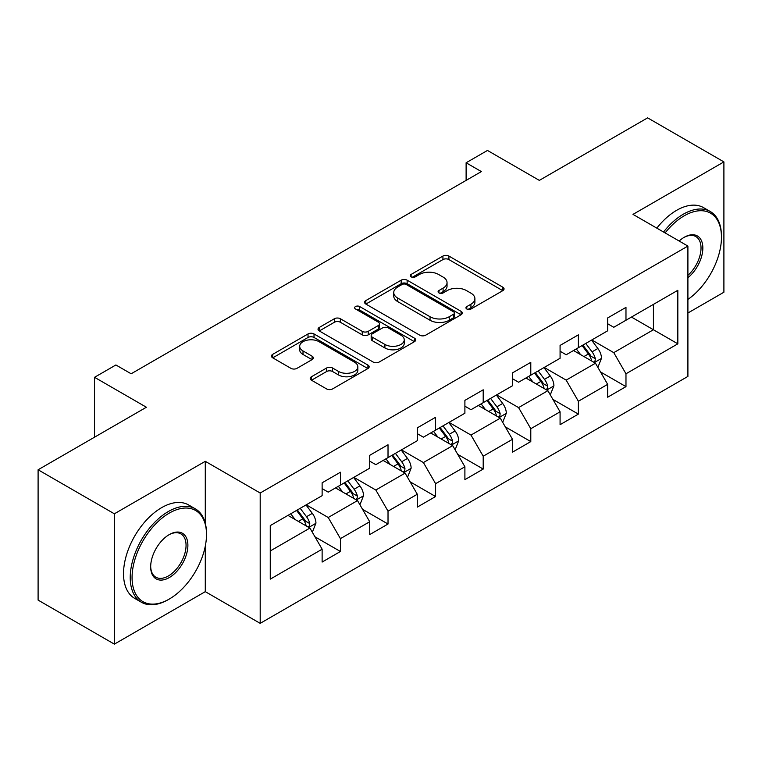 <?xml version="1.0" encoding="UTF-8"?>
<svg xmlns="http://www.w3.org/2000/svg" width="762" height="762" viewBox="0 0 762 762"><rect width="100%" height="100%" fill="white"/><g stroke="black" fill="none" stroke-linecap="round" stroke-linejoin="round"><path stroke-width="1.14" d="M466.811 309.01A2.962 1.715 0 0 0 471.002 309.01L502.815 290.646A4.239 2.448 0 0 0 504.063 288.912A4.239 2.448 0 0 0 502.815 287.188L448.923 256.07A4.239 2.448 0 0 0 442.932 256.07L411.118 274.434A2.962 1.715 0 0 0 410.242 275.644A2.962 1.715 0 0 0 411.118 276.854A2.962 1.715 0 0 0 415.309 276.854L419.424 274.482A13.554 7.82 0 0 1 438.588 274.482L443.084 277.073A13.554 7.82 0 0 1 447.046 282.607A13.554 7.82 0 0 1 443.084 288.141L438.96 290.512A2.962 1.715 0 0 0 438.093 291.722A2.962 1.715 0 0 0 438.96 292.932A2.962 1.715 0 0 0 443.151 292.932L447.275 290.56A13.554 7.82 0 0 1 466.439 290.56L470.926 293.151A13.554 7.82 0 0 1 474.897 298.685A13.554 7.82 0 0 1 470.926 304.219L466.811 306.591A2.962 1.715 0 0 0 465.944 307.8A2.962 1.715 0 0 0 466.811 309.01L466.811 306.591M311.468 376.742A4.239 2.448 0 0 0 310.229 378.466A4.239 2.448 0 0 0 311.468 380.2L326.593 388.925A4.239 2.448 0 0 0 332.584 388.925L367.922 368.532A4.239 2.448 0 0 0 369.16 366.798A4.239 2.448 0 0 0 367.922 365.074L314.02 333.947A4.239 2.448 0 0 0 308.029 333.947L272.691 354.349A4.239 2.448 0 0 0 271.453 356.083A4.239 2.448 0 0 0 272.691 357.807L290.96 368.351A4.239 2.448 0 0 0 296.951 368.351L312.068 359.626A4.239 2.448 0 0 0 313.315 357.892A4.239 2.448 0 0 0 312.068 356.168L303.009 350.939A11.325 6.544 0 0 1 299.695 346.31A11.325 6.544 0 0 1 306.686 340.271A11.325 6.544 0 0 1 319.03 341.69L354.52 362.179A11.325 6.544 0 0 1 357.835 366.798A11.325 6.544 0 0 1 350.844 372.837A11.325 6.544 0 0 1 338.499 371.427L332.584 368.008A4.239 2.448 0 0 0 326.593 368.008L311.468 376.742L311.468 380.2M687.905 313.011L723.9 292.227L723.9 161.896L647.633 117.862L539.334 180.384L487.47 150.447L466.115 162.773L481.365 171.583L131.15 373.78L115.891 364.969L94.536 377.304L94.536 437.188M205.283 523.18L205.283 461.315L114.367 513.798L38.1 469.773L146.399 407.241L94.536 377.304M205.283 461.315L260.194 493.014L687.905 246.078L687.905 376.418L260.194 623.354L260.194 493.014M723.9 161.896L632.993 214.379L687.905 246.078M419.719 335.166A4.239 2.448 0 0 0 425.71 335.166L461.048 314.763A4.239 2.448 0 0 0 462.286 313.03A4.239 2.448 0 0 0 461.048 311.306L407.146 280.187A4.239 2.448 0 0 0 401.155 280.187L365.827 300.58A4.239 2.448 0 0 0 364.579 302.314A4.239 2.448 0 0 0 365.827 304.038L419.719 335.166M356.673 309.658A2.962 1.715 0 0 1 359.683 310.067L359.683 306.553L414.48 338.185A4.239 2.448 0 0 1 415.719 339.919A4.239 2.448 0 0 1 414.48 341.643L379.152 362.045A4.239 2.448 0 0 1 373.161 362.045L319.259 330.927L319.259 327.47A4.239 2.448 0 0 0 318.021 329.194A4.239 2.448 0 0 0 319.259 330.927M319.259 327.47L334.385 318.735A4.239 2.448 0 0 1 340.366 318.735L362.226 331.356A4.239 2.448 0 0 0 368.217 331.356L378.247 325.565A4.239 2.448 0 0 0 379.486 323.84A4.239 2.448 0 0 0 378.247 322.107L355.492 308.972A2.962 1.715 0 0 1 354.625 307.762A2.962 1.715 0 0 1 356.454 306.181A2.962 1.715 0 0 1 359.683 306.553M114.367 513.798L114.367 644.138L38.1 600.104L38.1 469.773M314.954 536.791L340.423 551.498L340.423 538.639L369.713 521.732L369.713 534.591L388.02 524.018L388.02 511.159L417.3 494.252L417.3 507.111L435.607 496.538L435.607 483.689L464.896 466.773L464.896 479.631L483.203 469.068L483.203 456.209L512.483 439.303L512.483 452.161L530.79 441.589L530.79 428.73L560.08 411.823L560.08 424.682L578.377 414.109L578.377 401.26L607.666 384.343L607.666 397.202L625.973 386.639L625.973 373.78L677.837 343.833L677.837 290.293L653.425 304.381L653.425 329.746L677.837 343.833M340.423 551.498L322.126 562.061L322.126 549.202L270.262 579.149L270.262 525.599L322.126 495.662L322.126 482.803L340.423 472.24L340.423 485.089L369.713 468.182L369.713 455.324L388.02 444.76L388.02 457.619L417.3 440.712L417.3 427.853L435.607 417.281L435.607 430.139L464.896 413.233L464.896 400.374L483.203 389.811L483.203 402.66L512.483 385.753L512.483 372.894L530.79 362.331L530.79 375.19L560.08 358.283L560.08 345.424L578.377 334.851L578.377 347.71L607.666 330.803L607.666 317.945L625.973 307.381L625.973 320.231L677.837 290.293M335.547 487.909L357.511 500.596L328.222 517.503L306.257 504.815M322.126 488.613L328.222 492.138L340.423 485.089M328.222 517.503L340.423 538.639M357.511 500.596L369.713 521.732M383.134 460.438L405.098 473.116L375.818 490.023L353.844 477.345M369.713 461.143L375.818 464.658L388.02 457.619M375.818 490.023L388.02 511.159M405.098 473.116L417.3 494.252M430.73 432.959L452.695 445.637L423.405 462.553L401.441 449.866M417.3 433.664L423.405 437.188L435.607 430.139M423.405 462.553L435.607 483.689M452.695 445.637L464.896 466.773M478.317 405.479L500.282 418.167L470.992 435.073L449.028 422.386M464.896 406.184L470.992 409.708L483.203 402.66M470.992 435.073L483.203 456.209M500.282 418.167L512.483 439.303M525.904 378.009L547.878 390.687L518.589 407.594L496.624 394.916M512.483 378.714L518.589 382.229L530.79 375.19M518.589 407.594L530.79 428.73M547.878 390.687L560.08 411.823M573.5 350.53L595.465 363.207L566.176 380.124L544.211 367.436M560.08 351.234L566.176 354.759L578.377 347.71M566.176 380.124L578.377 401.26M595.465 363.207L607.666 384.343M631.46 317.068L653.425 329.746L613.772 352.644L591.807 339.957M607.666 323.755L613.772 327.279L625.973 320.231M613.772 352.644L625.973 373.78M114.367 644.138L205.283 591.655L260.194 623.354M466.115 162.773L466.115 180.384M270.262 550.964L309.915 528.066L287.95 515.388M309.915 528.066L322.126 549.202M600.504 371.932L625.973 386.639M552.907 399.402L578.377 414.109M505.32 426.882L530.79 441.589M457.724 454.362L483.203 469.068M410.137 481.832L435.607 496.538M362.541 509.311L388.02 524.018M205.283 591.655L205.283 546.202M467.992 309.429L470.926 307.734A13.554 7.82 0 0 0 474.897 302.209L474.897 298.685M447.046 282.607L447.046 286.131A13.554 7.82 0 0 1 443.084 291.656L440.15 293.351M502.768 290.674L448.923 259.585A4.239 2.448 0 0 0 442.932 259.585L412.299 277.273M460.991 314.792L407.146 283.702A4.239 2.448 0 0 0 401.155 283.702L365.874 304.076M453.561 314.239A2.962 1.715 0 0 0 454.428 313.03A2.962 1.715 0 0 0 453.561 311.82L406.251 284.502A2.962 1.715 0 0 0 402.06 284.502L397.716 287.017A13.554 7.82 0 0 0 393.744 292.541A13.554 7.82 0 0 0 397.716 298.075L430.054 316.744A13.554 7.82 0 0 0 449.218 316.744L453.561 314.239L453.561 317.764A2.962 1.715 0 0 0 454.428 316.554L454.428 313.03M393.744 292.541L393.744 296.066A13.554 7.82 0 0 0 397.716 301.6L397.716 298.075M453.561 317.764L449.218 320.269A13.554 7.82 0 0 1 430.054 320.269L397.716 301.6M319.316 330.956L334.385 322.259L334.385 318.735M379.486 323.84L379.486 327.365A4.239 2.448 0 0 1 378.247 329.089L368.217 334.88A4.239 2.448 0 0 1 362.226 334.88L340.366 322.259A4.239 2.448 0 0 0 334.385 322.259M359.683 310.067L414.423 341.681M384.915 344.453A11.325 6.544 0 0 0 397.259 345.872A11.325 6.544 0 0 0 404.251 339.833A11.325 6.544 0 0 0 400.936 335.204L388.43 327.984A4.239 2.448 0 0 0 382.438 327.984L372.408 333.775A4.239 2.448 0 0 0 371.17 335.509A4.239 2.448 0 0 0 372.408 337.233L384.915 344.453L384.915 347.977A11.325 6.544 0 0 0 397.259 349.396A11.325 6.544 0 0 0 404.251 343.348L404.251 339.833M371.17 335.509L371.17 339.033A4.239 2.448 0 0 0 372.408 340.757L372.408 337.233M384.915 347.977L372.408 340.757M357.835 366.798L357.835 370.322A11.325 6.544 0 0 1 350.844 376.361A11.325 6.544 0 0 1 338.499 374.942L332.584 371.532A4.239 2.448 0 0 0 326.593 371.532L311.525 380.228M299.695 346.31L299.695 349.834A11.325 6.544 0 0 0 303.009 354.463L303.009 350.939M312.01 359.654L303.009 354.463M367.865 368.56L314.02 337.471A4.239 2.448 0 0 0 308.029 337.471L272.748 357.845M597.875 367.389L601.504 358.245A11.43 6.601 -120 0 0 597.856 348.51L591.56 340.1M580.587 354.616L576.31 348.91M593.693 362.188L595.084 360.721L595.332 358.731A11.43 6.601 -120 0 0 592.055 351.853L585.759 343.452M582.901 345.1L589.883 354.425A5.82 3.362 60 0 1 590.941 356.197L595.332 358.731M582.101 345.567L588.397 353.968A11.43 6.601 60 0 1 591.674 360.845M687.905 299.418A52.635 30.385 120 0 0 721.462 237.277A52.635 30.385 120 0 0 684.238 215.789A52.635 30.385 120 0 0 665.121 232.934M663.54 232.019A53.931 31.137 -60 0 1 683.323 214.208A53.931 31.137 -60 0 1 710.289 211.531A53.931 31.137 -60 0 1 721.462 236.22L721.462 237.277M679.152 241.03A26.318 15.192 -60 0 1 684.238 237.277L684.238 237.277A26.318 15.192 -60 0 1 702.755 245.945A26.318 15.192 -60 0 1 687.905 277.72M656.825 228.143A53.931 31.137 -60 0 1 676.618 210.331A53.931 31.137 -60 0 1 703.583 207.655L710.289 211.531M687.905 275.33A25.022 14.449 120 0 0 700.421 253.66A25.022 14.449 120 0 0 695.839 236.563A25.022 14.449 120 0 0 683.781 237.554M169.278 599.056A52.635 30.385 120 0 0 169.278 599.046A52.635 30.385 120 0 0 206.502 534.591A52.635 30.385 120 0 0 169.278 513.102A52.635 30.385 120 0 0 132.064 577.558A52.635 30.385 120 0 0 169.278 599.056L168.364 599.58A53.931 31.137 -60 0 1 141.399 602.247A53.931 31.137 -60 0 1 133.131 559.032A53.931 31.137 -60 0 1 168.364 511.512A53.931 31.137 -60 0 1 195.329 508.845A53.931 31.137 -60 0 1 206.502 533.533L206.502 534.591M169.278 577.567A26.318 15.192 -60 0 1 150.676 566.814A26.318 15.192 -60 0 1 169.278 534.591L169.278 534.591A26.318 15.192 -60 0 1 187.89 545.335A26.318 15.192 -60 0 1 169.278 577.567M150.676 566.28A25.022 14.449 120 0 0 155.858 577.215A25.022 14.449 120 0 0 168.364 575.977A25.022 14.449 120 0 0 184.709 553.926A25.022 14.449 120 0 0 180.88 533.876A25.022 14.449 120 0 0 168.821 534.857M141.399 602.247L134.693 598.38A53.931 31.137 -60 0 1 126.425 555.165A53.931 31.137 -60 0 1 161.658 507.635A53.931 31.137 -60 0 1 188.614 504.968L195.329 508.845M550.288 394.859L553.917 385.724A11.43 6.601 -120 0 0 550.269 375.98L543.963 367.579M532.99 382.095L528.714 376.39M546.106 389.668L547.487 388.201L547.745 386.21A11.43 6.601 -120 0 0 544.468 379.333L538.172 370.923M535.305 372.58L542.296 381.905A5.82 3.362 60 0 1 543.354 383.677L547.745 386.21M534.514 373.037L540.81 381.448A11.43 6.601 60 0 1 544.078 388.325M502.691 422.339L506.32 413.195A11.43 6.601 -120 0 0 502.672 403.46L496.376 395.059M485.404 409.575L481.127 403.86M498.51 417.138L499.901 415.681L500.148 413.68A11.43 6.601 -120 0 0 496.881 406.803L490.585 398.402M487.718 400.06L494.7 409.385A5.82 3.362 60 0 1 495.757 411.147L500.148 413.68M486.918 400.517L493.214 408.918A11.43 6.601 60 0 1 496.491 415.795M455.105 449.818L458.734 440.674A11.43 6.601 -120 0 0 455.085 430.94L448.789 422.529M437.807 437.045L433.53 431.34M450.923 444.617L452.304 443.151L452.561 441.16A11.43 6.601 -120 0 0 449.285 434.283L442.989 425.882M440.122 427.53L447.113 436.855A5.82 3.362 60 0 1 448.17 438.626L452.561 441.16M439.331 427.996L445.627 436.397A11.43 6.601 60 0 1 448.894 443.274M407.508 477.288L411.137 468.154A11.43 6.601 -120 0 0 407.489 458.41L401.193 450.009M390.22 464.525L385.943 458.819M403.327 472.097L404.717 470.63L404.965 468.64A11.43 6.601 -120 0 0 401.698 461.762L395.402 453.352M392.535 455.009L399.517 464.334A5.82 3.362 60 0 1 400.574 466.106L404.965 468.64M391.735 455.466L398.031 463.877A11.43 6.601 60 0 1 401.307 470.754M359.921 504.768L363.55 495.624A11.43 6.601 -120 0 0 359.902 485.889L353.606 477.488M342.624 492.004L338.347 486.289M355.74 499.567L357.13 498.11L357.378 496.11A11.43 6.601 -120 0 0 354.101 489.233L347.805 480.832M344.938 482.489L351.93 491.814A5.82 3.362 60 0 1 352.987 493.576L357.378 496.11M344.148 482.946L350.444 491.347A11.43 6.601 60 0 1 353.711 498.224M312.325 532.247L315.954 523.103A11.43 6.601 -120 0 0 312.306 513.369L306.01 504.958M295.037 519.474L290.76 513.769M308.153 527.047L309.534 525.58L309.782 523.589A11.43 6.601 -120 0 0 306.514 516.712L300.218 508.311M297.351 509.959L304.333 519.284A5.82 3.362 60 0 1 305.4 521.056L309.782 523.589M296.551 510.426L302.847 518.827A11.43 6.601 60 0 1 306.124 525.704M470.926 307.734L470.926 304.219M438.96 292.932L438.96 290.512M443.084 291.656L443.084 288.141M411.118 276.854L411.118 274.434M442.932 259.585L442.932 256.07M448.923 259.585L448.923 256.07M502.815 290.646L502.815 287.188M365.827 304.038L365.827 300.58M401.155 283.702L401.155 280.187M407.146 283.702L407.146 280.187M461.048 314.763L461.048 311.306M430.054 320.269L430.054 316.744M449.218 320.269L449.218 316.744M340.366 322.259L340.366 318.735M362.226 334.88L362.226 331.356M368.217 334.88L368.217 331.356M378.247 329.089L378.247 325.565M414.48 341.643L414.48 338.185M326.593 371.532L326.593 368.008M332.584 371.532L332.584 368.008M338.499 374.942L338.499 371.427M312.068 359.626L312.068 356.168M272.691 357.807L272.691 354.349M308.029 337.471L308.029 333.947M314.02 337.471L314.02 333.947M367.922 368.532L367.922 365.074M594.341 362.56L601.428 358.464M592.055 351.853L597.856 348.51M583.93 356.549L588.397 353.968M546.745 390.039L553.841 385.943M544.468 379.333L550.269 375.98M536.334 384.029L540.81 381.448M499.158 417.509L506.244 413.414M496.881 406.803L502.672 403.46M488.747 411.499L493.214 408.918M451.561 444.989L458.657 440.893M449.285 434.283L455.085 430.94M441.15 438.979L445.627 436.397M403.974 472.469L411.061 468.373M401.698 461.762L407.489 458.41M393.563 466.458L398.031 463.877M356.378 499.939L363.474 495.843M354.101 489.233L359.902 485.889M345.967 493.928L350.444 491.347M308.791 527.418L315.887 523.323M306.514 516.712L312.306 513.369M298.38 521.408L302.847 518.827M169.278 599.046L168.364 599.58"/></g></svg>
